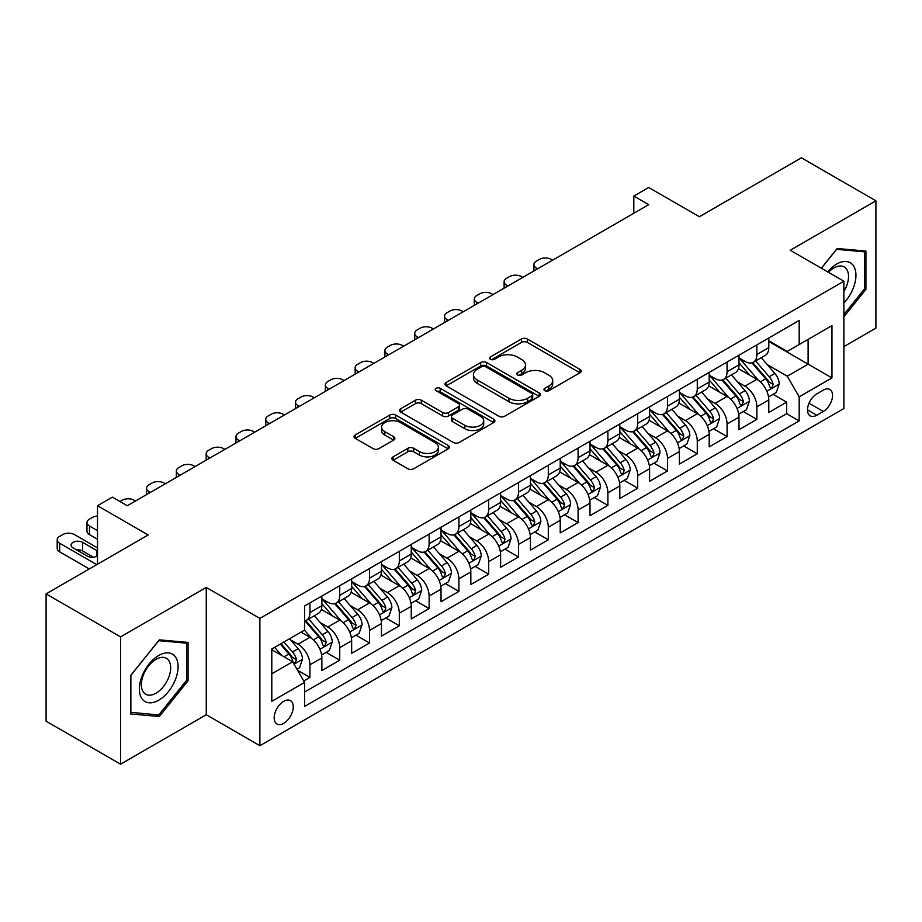 <?xml version="1.0" encoding="UTF-8"?>
<svg xmlns="http://www.w3.org/2000/svg" width="922" height="922" viewBox="0 0 922 922"><rect width="100%" height="100%" fill="white"/><g stroke="black" fill="none" stroke-linecap="round" stroke-linejoin="round"><path stroke-width="1.38" d="M544.81 390.698A2.893 1.671 0 0 0 548.901 390.698L579.973 372.753A4.137 2.386 0 0 0 581.194 371.059A4.137 2.386 0 0 0 579.973 369.376L527.338 338.985A4.137 2.386 0 0 0 521.483 338.985L490.412 356.918A2.893 1.671 0 0 0 489.559 358.105A2.893 1.671 0 0 0 490.412 359.28A2.893 1.671 0 0 0 494.503 359.28L498.525 356.964A13.231 7.641 0 0 1 517.242 356.964L521.633 359.499A13.231 7.641 0 0 1 525.505 364.905A13.231 7.641 0 0 1 521.633 370.298L517.611 372.626A2.893 1.671 0 0 0 516.758 373.802A2.893 1.671 0 0 0 517.611 374.989A2.893 1.671 0 0 0 521.702 374.989L525.724 372.672A13.231 7.641 0 0 1 544.441 372.672L548.832 375.196A13.231 7.641 0 0 1 552.704 380.602A13.231 7.641 0 0 1 548.832 386.007L544.81 388.323A2.893 1.671 0 0 0 543.957 389.51A2.893 1.671 0 0 0 544.81 390.698L544.81 388.323M283.722 723.332A13.484 7.779 120 0 0 292.528 711.45A13.484 7.779 120 0 0 290.465 700.651A13.484 7.779 120 0 0 283.722 701.319A13.484 7.779 120 0 0 274.906 713.202A13.484 7.779 120 0 0 276.98 724.001A13.484 7.779 120 0 0 283.722 723.332M393.095 456.839A4.137 2.386 0 0 0 391.885 458.534A4.137 2.386 0 0 0 393.095 460.216L407.858 468.745A4.137 2.386 0 0 0 413.713 468.745L448.219 448.818A4.137 2.386 0 0 0 449.44 447.135A4.137 2.386 0 0 0 448.219 445.441L395.584 415.05A4.137 2.386 0 0 0 389.729 415.05L355.224 434.977A4.137 2.386 0 0 0 354.013 436.659A4.137 2.386 0 0 0 355.224 438.353L373.064 448.645A4.137 2.386 0 0 0 378.907 448.645L393.682 440.128A4.137 2.386 0 0 0 394.893 438.434A4.137 2.386 0 0 0 393.682 436.751L384.831 431.634A11.064 6.385 0 0 1 381.593 427.117A11.064 6.385 0 0 1 388.427 421.216A11.064 6.385 0 0 1 400.482 422.61L435.138 442.618A11.064 6.385 0 0 1 438.376 447.135A11.064 6.385 0 0 1 431.542 453.036A11.064 6.385 0 0 1 419.487 451.642L413.713 448.311A4.137 2.386 0 0 0 407.858 448.311L393.095 456.839L393.095 460.216M843.872 346.603L875.9 328.117L875.9 200.812L801.414 157.812L699.36 216.728L648.708 187.489L633.817 196.086L648.708 204.684L127.294 505.729L112.392 497.119L97.502 505.729L97.502 564.218M120.586 636.895L120.586 764.188L206.251 714.734L206.251 587.441L120.586 636.895L46.1 593.883L148.154 534.967L97.502 505.729M206.251 587.441L259.877 618.397L843.872 281.233L843.872 408.538L259.877 745.702L259.877 618.397M875.9 200.812L790.235 250.277L843.872 281.233M498.814 416.225A4.137 2.386 0 0 0 504.668 416.225L539.174 396.31A4.137 2.386 0 0 0 540.396 394.616A4.137 2.386 0 0 0 539.174 392.933L486.539 362.542A4.137 2.386 0 0 0 480.685 362.542L446.179 382.457A4.137 2.386 0 0 0 444.969 384.151A4.137 2.386 0 0 0 446.179 385.834L498.814 416.225M437.247 391.32A2.893 1.671 0 0 1 440.186 391.723L440.186 388.289L493.696 419.187A4.137 2.386 0 0 1 494.918 420.87A4.137 2.386 0 0 1 493.696 422.564L459.191 442.491A4.137 2.386 0 0 1 453.336 442.491L400.701 412.099L400.701 408.723A4.137 2.386 0 0 0 399.491 410.405A4.137 2.386 0 0 0 400.701 412.099M400.701 408.723L415.465 400.194A4.137 2.386 0 0 1 421.319 400.194L442.664 412.514A4.137 2.386 0 0 0 448.518 412.514L458.315 406.856A4.137 2.386 0 0 0 459.525 405.173A4.137 2.386 0 0 0 458.315 403.479L436.083 390.651A2.893 1.671 0 0 1 435.242 389.464A2.893 1.671 0 0 1 437.028 387.92A2.893 1.671 0 0 1 440.186 388.289M120.586 764.188L46.1 721.188L46.1 593.883M303.753 680.978L309.942 677.405L297.576 670.271M290.534 639.88L298.025 644.201A16.85 9.727 60 0 1 309.942 664.843L321.859 657.962L321.859 670.524L339.734 660.198L326.181 652.373M320.337 622.684L327.817 627.006A16.85 9.727 60 0 1 339.734 647.647L351.651 640.767L351.651 653.318L369.526 643.003L355.973 635.177M350.13 605.477L357.609 609.799A16.85 9.727 60 0 1 369.526 630.441L381.443 623.56L381.443 636.122L399.318 625.796L385.765 617.971M379.922 588.282L387.401 592.592A16.85 9.727 60 0 1 399.318 613.245L411.247 606.353L411.247 618.916L429.122 608.601L415.557 600.764M409.725 571.075L417.205 575.397A16.85 9.727 60 0 1 429.122 596.038L441.039 589.158L441.039 601.709L458.914 591.394L445.361 583.568M439.517 553.868L446.997 558.19A16.85 9.727 60 0 1 458.914 578.832L470.831 571.951L470.831 584.513L488.706 574.187L475.153 566.362M469.31 536.673L476.789 540.995A16.85 9.727 60 0 1 488.706 561.636L500.623 554.756L500.623 567.307L518.51 556.992L504.945 549.166M499.102 519.466L506.581 523.788A16.85 9.727 60 0 1 518.51 544.429L530.427 537.549L530.427 550.111L548.302 539.785L534.748 531.959M528.905 502.271L536.385 506.581A16.85 9.727 60 0 1 548.302 527.234L560.219 520.342L560.219 532.904L578.094 522.59L564.541 514.753M558.697 485.064L566.177 489.386A16.85 9.727 60 0 1 578.094 510.027L590.011 503.147L590.011 515.709L607.886 505.383L594.333 497.557M588.49 467.857L595.969 472.179A16.85 9.727 60 0 1 607.886 492.821L619.814 485.94L619.814 498.502L637.69 488.176L624.125 480.35M618.282 450.662L625.773 454.984A16.85 9.727 60 0 1 637.69 475.625L649.607 468.745L649.607 481.296L667.482 470.981L653.928 463.155M648.085 433.455L655.565 437.777A16.85 9.727 60 0 1 667.482 458.418L679.399 451.538L679.399 464.1L697.274 453.774L683.721 445.948M677.877 416.26L685.357 420.57A16.85 9.727 60 0 1 697.274 441.223L709.191 434.343L709.191 446.893L727.078 436.579L713.513 428.742M707.67 399.053L715.149 403.375A16.85 9.727 60 0 1 727.078 424.016L738.995 417.136L738.995 429.698L756.87 419.372L756.87 406.809A16.85 9.727 -120 0 0 744.953 386.168L737.473 381.846M743.316 411.546L756.87 419.372M321.859 657.962A16.85 9.727 -120 0 0 309.942 637.321L300.998 632.158M351.651 640.767A16.85 9.727 -120 0 0 339.734 620.126L321.305 609.477M381.443 623.56A16.85 9.727 -120 0 0 369.526 602.919L351.098 592.281M411.247 606.353A16.85 9.727 -120 0 0 399.318 585.712L380.901 575.074M441.039 589.158A16.85 9.727 -120 0 0 429.122 568.517L410.693 557.879M470.831 571.951A16.85 9.727 -120 0 0 458.914 551.31L440.486 540.672M500.623 554.756A16.85 9.727 -120 0 0 488.706 534.115L470.278 523.466M530.427 537.549A16.85 9.727 -120 0 0 518.51 516.908L500.081 506.27M560.219 520.342A16.85 9.727 -120 0 0 548.302 499.701L529.873 489.063M590.011 503.147A16.85 9.727 -120 0 0 578.094 482.506L559.666 471.868M619.814 485.94A16.85 9.727 -120 0 0 607.886 465.299L589.469 454.661M649.607 468.745A16.85 9.727 -120 0 0 637.69 448.104L619.261 437.466M679.399 451.538A16.85 9.727 -120 0 0 667.482 430.897L649.053 420.259M709.191 434.343A16.85 9.727 -120 0 0 697.274 413.69L678.846 403.052M738.995 417.136A16.85 9.727 -120 0 0 727.078 396.495L708.649 385.857M823.311 390.133L816.754 393.913A13.058 7.537 120 0 0 808.225 405.426A13.058 7.537 120 0 0 810.231 415.891A13.058 7.537 120 0 0 816.754 415.246L823.311 411.454A13.058 7.537 120 0 0 831.84 399.952A13.058 7.537 120 0 0 829.846 389.476A13.058 7.537 120 0 0 823.311 390.133M271.794 673.786L292.654 661.754L304.571 682.395L304.571 706.471L799.178 420.916L799.178 396.84L787.261 376.199L767.265 364.651M304.571 682.395L271.794 701.319L271.794 649.019L304.571 630.095L304.571 606.019L799.178 320.453L799.178 344.54L831.955 325.616L831.955 377.916L799.178 396.84M321.859 598.793L327.817 602.227A16.85 9.727 60 0 0 336.242 603.069L348.159 596.188A16.85 9.727 -120 0 0 351.651 588.467L351.651 578.832M351.651 581.586L357.609 585.032A16.85 9.727 60 0 0 366.034 585.862L377.951 578.981A16.85 9.727 -120 0 0 381.443 571.271L381.443 561.636M381.443 564.379L387.401 567.825A16.85 9.727 60 0 0 395.838 568.655L407.755 561.775A16.85 9.727 -120 0 0 411.247 554.064L411.247 544.429M411.247 547.184L417.205 550.618A16.85 9.727 60 0 0 425.63 551.46L437.547 544.579A16.85 9.727 -120 0 0 441.039 536.858L441.039 527.223M441.039 529.977L446.997 533.423A16.85 9.727 60 0 0 455.422 534.253L467.339 527.372A16.85 9.727 -120 0 0 470.831 519.662L470.831 510.027M470.831 512.782L476.789 516.216A16.85 9.727 60 0 0 485.214 517.058L497.142 510.177A16.85 9.727 -120 0 0 500.623 502.455L500.623 492.821M500.623 495.575L506.581 499.021A16.85 9.727 60 0 0 515.018 499.851L526.935 492.97A16.85 9.727 -120 0 0 530.427 485.26L530.427 475.625M530.427 478.38L536.385 481.814A16.85 9.727 60 0 0 544.81 482.644L556.727 475.764A16.85 9.727 -120 0 0 560.219 468.053L560.219 458.418M560.219 461.173L566.177 464.607A16.85 9.727 60 0 0 574.602 465.449L586.519 458.568A16.85 9.727 -120 0 0 590.011 450.846L590.011 441.212M590.011 443.966L595.969 447.412A16.85 9.727 60 0 0 604.406 448.242L616.322 441.361A16.85 9.727 -120 0 0 619.814 433.651L619.814 424.016M619.814 426.771L625.773 430.205A16.85 9.727 60 0 0 634.198 431.047L646.115 424.166A16.85 9.727 -120 0 0 649.607 416.444L649.607 406.809M649.607 409.564L655.565 413.01A16.85 9.727 60 0 0 663.99 413.84L675.907 406.959A16.85 9.727 -120 0 0 679.399 399.249L679.399 389.614M679.399 392.369L685.357 395.803A16.85 9.727 60 0 0 693.782 396.633L705.699 389.752A16.85 9.727 -120 0 0 709.191 382.042L709.191 372.407M709.191 375.162L715.149 378.596A16.85 9.727 60 0 0 723.586 379.438L735.502 372.557A16.85 9.727 -120 0 0 738.995 364.835L738.995 355.201M304.571 692.03L786.662 413.69L786.662 402.165L768.787 412.491L768.787 399.929A16.85 9.727 -120 0 0 756.87 379.288L738.441 368.65M738.995 357.955L744.953 361.401A16.85 9.727 -120 0 0 753.378 362.231A16.85 9.727 -120 0 0 756.87 354.521L756.87 344.886M753.378 362.231L765.295 355.35A16.85 9.727 -120 0 0 768.787 347.64L768.787 338.005M309.942 602.919L309.942 612.554A16.85 9.727 60 0 1 306.45 620.264A16.85 9.727 60 0 1 304.571 620.944M306.45 620.264L318.367 613.384A16.85 9.727 -120 0 0 321.859 605.673L321.859 596.038M339.734 585.712L339.734 595.347A16.85 9.727 60 0 1 336.242 603.069M369.526 568.517L369.526 578.152A16.85 9.727 60 0 1 366.034 585.862M399.318 551.31L399.318 560.945A16.85 9.727 60 0 1 395.838 568.655M429.122 534.103L429.122 543.738A16.85 9.727 60 0 1 425.63 551.46M458.914 516.908L458.914 526.543A16.85 9.727 60 0 1 455.422 534.253M488.706 499.701L488.706 509.336A16.85 9.727 60 0 1 485.214 517.058M518.51 482.506L518.51 492.141A16.85 9.727 60 0 1 515.018 499.851M548.302 465.299L548.302 474.934A16.85 9.727 60 0 1 544.81 482.644M578.094 448.092L578.094 457.727A16.85 9.727 60 0 1 574.602 465.449M607.886 430.897L607.886 440.532A16.85 9.727 60 0 1 604.406 448.242M637.69 413.69L637.69 423.325A16.85 9.727 60 0 1 634.198 431.047M667.482 396.495L667.482 406.129A16.85 9.727 60 0 1 663.99 413.84M697.274 379.288L697.274 388.923A16.85 9.727 60 0 1 693.782 396.633M727.078 362.092L727.078 371.716A16.85 9.727 60 0 1 723.586 379.438M727.078 424.016L727.078 436.579M697.274 441.223L697.274 453.774M667.482 458.418L667.482 470.981M637.69 475.625L637.69 488.176M607.886 492.821L607.886 505.383M578.094 510.027L578.094 522.59M548.302 527.234L548.302 539.785M518.51 544.429L518.51 556.992M488.706 561.636L488.706 574.187M458.914 578.832L458.914 591.394M429.122 596.038L429.122 608.601M399.318 613.245L399.318 625.796M369.526 630.441L369.526 643.003M339.734 647.647L339.734 660.198M309.942 664.843L309.942 677.405M292.654 661.754L271.794 649.71M787.261 376.199L808.11 364.155L808.11 339.377L831.955 325.616M768.787 341.44L831.955 377.916M768.787 340.76L787.261 351.42L799.178 344.54M206.251 714.734L259.877 745.702M633.817 196.086L633.817 213.293M773.109 394.339L786.662 402.165M786.662 413.69L799.178 420.916M843.872 316.822L865.919 289.393L865.919 251.061L837.164 248.491L821.318 268.21M130.567 713.951L159.322 716.509L188.076 680.747L188.076 642.404L159.322 639.845L130.567 675.607L130.567 713.951M864.433 288.54L865.919 289.393M186.59 679.883L188.076 680.747M156.279 714.757L159.322 716.509M545.962 391.101L548.832 389.441A13.231 7.641 0 0 0 552.704 384.048L552.704 380.602M525.505 364.905L525.505 368.339A13.231 7.641 0 0 1 521.633 373.744L518.763 375.392M579.926 372.788L527.338 342.419A4.137 2.386 0 0 0 521.483 342.419L491.564 359.695M539.128 396.333L486.539 365.976A4.137 2.386 0 0 0 480.685 365.976L446.236 385.869M531.867 395.803A2.893 1.671 0 0 0 532.72 394.616A2.893 1.671 0 0 0 531.867 393.44L485.663 366.76A2.893 1.671 0 0 0 481.561 366.76L477.319 369.203A13.231 7.641 0 0 0 473.447 374.609A13.231 7.641 0 0 0 477.319 380.014L508.909 398.246A13.231 7.641 0 0 0 527.626 398.246L531.867 395.803L531.867 399.238A2.893 1.671 0 0 0 532.72 398.062L532.72 394.616M473.447 374.609L473.447 378.055A13.231 7.641 0 0 0 477.319 383.448L477.319 380.014M531.867 399.238L527.626 401.692A13.231 7.641 0 0 1 508.909 401.692L477.319 383.448M400.759 412.122L415.465 403.629L415.465 400.194M459.525 405.173L459.525 408.607A4.137 2.386 0 0 1 458.315 410.302L448.518 415.96A4.137 2.386 0 0 1 442.664 415.96L421.319 403.629A4.137 2.386 0 0 0 415.465 403.629M440.186 391.723L493.65 422.599M464.815 425.307A11.064 6.385 0 0 0 476.881 426.69A11.064 6.385 0 0 0 483.704 420.789A11.064 6.385 0 0 0 480.466 416.271L468.261 409.218A4.137 2.386 0 0 0 462.406 409.218L452.61 414.877A4.137 2.386 0 0 0 451.4 416.571A4.137 2.386 0 0 0 452.61 418.254L464.815 425.307L464.815 428.742A11.064 6.385 0 0 0 476.881 430.136A11.064 6.385 0 0 0 483.704 424.235L483.704 420.789M451.4 416.571L451.4 420.006A4.137 2.386 0 0 0 452.61 421.7L452.61 418.254M464.815 428.742L452.61 421.7M438.376 447.135L438.376 450.57A11.064 6.385 0 0 1 431.542 456.471A11.064 6.385 0 0 1 419.487 455.088L413.713 451.757A4.137 2.386 0 0 0 407.858 451.757L393.152 460.251M381.593 427.117L381.593 430.562A11.064 6.385 0 0 0 384.831 435.08L384.831 431.634M393.625 440.151L384.831 435.08M448.173 448.853L395.584 418.484A4.137 2.386 0 0 0 389.729 418.484L355.281 438.376M768.533 396.979L776.232 392.542L779.217 383.932A11.168 6.442 -120 0 0 774.86 373.445L761.249 357.69M537.722 268.763L536.385 267.991A8.425 4.864 0 0 1 533.919 264.556A8.425 4.864 0 0 1 536.385 261.11L539.358 259.393A8.425 4.864 0 0 1 551.275 259.393L552.624 260.165M758.518 380.383L742.383 361.689A32.235 18.613 -120 0 0 738.995 358.139M749.667 375.139L740.643 364.674A26.761 15.444 -120 0 0 738.995 362.876M751.856 362.842L765.629 378.781A11.168 6.442 60 0 1 769.605 386.479L770.423 387.793L771.933 387.586L773.189 384.405A11.168 6.442 -120 0 0 769.202 376.718L755.591 360.951M752.663 362.577L767.461 379.714A5.693 3.285 60 0 1 768.902 381.938L773.189 384.405M843.872 302.981A27.383 15.812 120 0 0 855.581 271.218A27.383 15.812 120 0 0 836.565 264.118A27.383 15.812 120 0 0 827.599 271.84M843.872 291.502A20.733 11.974 120 0 0 844.218 266.954A20.733 11.974 120 0 0 833.857 267.979A20.733 11.974 120 0 0 828.429 272.324M821.375 268.244L836.565 249.343L864.433 251.833L864.433 288.978L843.872 314.552M862.577 250.761L864.433 251.833M175.503 679.33A27.383 15.812 120 0 0 168.415 652.88A27.383 15.812 120 0 0 141.953 676.333A27.383 15.812 120 0 0 149.041 702.794A27.383 15.812 120 0 0 175.503 679.33M168.714 677.405A20.733 11.974 120 0 0 166.375 658.308A20.733 11.974 120 0 0 143.313 675.135A20.733 11.974 120 0 0 145.641 694.22A20.733 11.974 120 0 0 168.714 677.405M130.866 712.487L130.866 675.342L158.722 640.686L186.59 643.176L186.59 680.321L158.722 714.976L130.567 712.314M184.734 642.115L186.59 643.176M738.741 414.185L746.44 409.737L749.413 401.139A11.168 6.442 -120 0 0 745.068 390.651L731.457 374.885M507.93 285.97L506.581 285.198A8.425 4.864 0 0 1 504.115 281.752A8.425 4.864 0 0 1 506.581 278.317L509.566 276.588A8.425 4.864 0 0 1 521.483 276.588L522.82 277.372M728.726 397.578L712.579 378.884A32.235 18.613 -120 0 0 709.191 375.346M719.875 392.334L710.839 381.881A26.761 15.444 -120 0 0 709.191 380.083M722.064 380.037L735.837 395.987A11.168 6.442 60 0 1 739.813 403.675L740.631 405L742.129 404.793L743.386 401.612A11.168 6.442 -120 0 0 739.409 393.925L725.798 378.158M722.871 379.783L737.669 396.909A5.693 3.285 60 0 1 739.098 399.134L743.386 401.612M708.949 431.381L716.648 426.944L719.621 418.334A11.168 6.442 -120 0 0 715.276 407.858L701.665 392.092M478.126 303.165L476.789 302.393A8.425 4.864 0 0 1 474.323 298.959A8.425 4.864 0 0 1 476.789 295.513L479.774 293.795A8.425 4.864 0 0 1 491.691 293.795L493.028 294.567M698.934 414.785L682.787 396.091A32.235 18.613 -120 0 0 679.399 392.553M690.082 409.541L681.047 399.088A26.761 15.444 -120 0 0 679.399 397.29M692.272 397.244L706.033 413.183A11.168 6.442 60 0 1 710.021 420.881L710.827 422.207L712.337 421.988L713.593 418.819A11.168 6.442 -120 0 0 709.617 411.12L695.995 395.365M693.079 396.979L707.877 414.116A5.693 3.285 60 0 1 709.306 416.341L713.593 418.819M679.145 448.588L686.844 444.139L689.829 435.541A11.168 6.442 -120 0 0 685.484 425.054L671.861 409.299M448.334 320.372L446.997 319.6A8.425 4.864 0 0 1 444.531 316.154A8.425 4.864 0 0 1 446.997 312.719L449.971 311.002A8.425 4.864 0 0 1 461.899 311.002L463.236 311.774M669.142 431.992L652.995 413.298A32.235 18.613 -120 0 0 649.607 409.748M660.279 426.736L651.255 416.283A26.761 15.444 -120 0 0 649.607 414.485M662.469 414.451L676.241 430.39A11.168 6.442 60 0 1 680.229 438.077L681.035 439.402L682.545 439.195L683.801 436.014A11.168 6.442 -120 0 0 679.814 428.327L666.203 412.56M663.287 414.185L678.073 431.312A5.693 3.285 60 0 1 679.514 433.536L683.801 436.014M649.353 465.794L657.052 461.346L660.037 452.748A11.168 6.442 -120 0 0 655.68 442.26L642.069 426.494M418.542 337.579L417.205 336.795A8.425 4.864 0 0 1 414.727 333.361A8.425 4.864 0 0 1 417.205 329.915L420.178 328.197A8.425 4.864 0 0 1 432.095 328.197L433.444 328.97M639.338 449.187L623.203 430.493A32.235 18.613 -120 0 0 619.814 426.955M630.487 443.943L621.463 433.49A26.761 15.444 -120 0 0 619.814 431.692M632.676 431.646L646.449 447.596A11.168 6.442 60 0 1 650.425 455.284L651.243 456.609L652.753 456.39L653.998 453.221A11.168 6.442 -120 0 0 650.022 445.522L636.411 429.767M633.483 431.392L648.281 448.518A5.693 3.285 60 0 1 649.71 450.743L653.998 453.221M619.561 482.99L627.26 478.541L630.233 469.943A11.168 6.442 -120 0 0 625.888 459.456L612.277 443.701M388.75 354.774L387.401 354.002A8.425 4.864 0 0 1 384.935 350.567A8.425 4.864 0 0 1 387.401 347.121L390.386 345.404A8.425 4.864 0 0 1 402.303 345.404L403.64 346.176M609.546 466.394L593.399 447.7A32.235 18.613 -120 0 0 590.011 444.15M600.695 461.15L591.659 450.685A26.761 15.444 -120 0 0 590.011 448.887M602.884 448.853L616.657 464.792A11.168 6.442 60 0 1 620.633 472.49L621.44 473.804L622.949 473.597L624.206 470.416A11.168 6.442 -120 0 0 620.229 462.729L606.618 446.963M603.691 448.588L618.489 465.725A5.693 3.285 60 0 1 619.918 467.95L624.206 470.416M589.769 500.197L597.468 495.748L600.441 487.15A11.168 6.442 -120 0 0 596.096 476.662L582.474 460.896M358.946 371.981L357.609 371.209A8.425 4.864 0 0 1 355.143 367.763A8.425 4.864 0 0 1 357.609 364.328L360.594 362.6A8.425 4.864 0 0 1 372.511 362.6L373.848 363.372M579.754 483.589L563.607 464.895A32.235 18.613 -120 0 0 560.219 461.357M570.902 478.345L561.867 467.892A26.761 15.444 -120 0 0 560.219 466.094M573.092 466.048L586.853 481.999A11.168 6.442 60 0 1 590.841 489.686L591.647 491.011L593.157 490.804L594.413 487.623A11.168 6.442 -120 0 0 590.426 479.936L576.815 464.169M573.899 465.794L588.697 482.921A5.693 3.285 60 0 1 590.126 485.145L594.413 487.623M559.965 517.392L567.664 512.955L570.649 504.346A11.168 6.442 -120 0 0 566.292 493.869L552.681 478.103M329.154 389.176L327.817 388.404A8.425 4.864 0 0 1 325.351 384.97A8.425 4.864 0 0 1 327.817 381.524L330.791 379.806A8.425 4.864 0 0 1 342.707 379.806L344.056 380.579M549.961 500.796L533.815 482.102A32.235 18.613 -120 0 0 530.427 478.564M541.099 495.552L532.075 485.099A26.761 15.444 -120 0 0 530.427 483.301M543.288 483.255L557.061 499.194A11.168 6.442 60 0 1 561.037 506.893L561.855 508.218L563.365 507.999L564.621 504.83A11.168 6.442 -120 0 0 560.634 497.131L547.023 481.376M544.095 482.99L558.893 500.127A5.693 3.285 60 0 1 560.334 502.352L564.621 504.83M530.173 534.599L537.872 530.15L540.845 521.552A11.168 6.442 -120 0 0 536.5 511.065L522.889 495.31M299.362 406.383L298.025 405.611A8.425 4.864 0 0 1 295.547 402.165A8.425 4.864 0 0 1 298.025 398.73L300.998 397.013A8.425 4.864 0 0 1 312.915 397.013L314.252 397.785M520.158 517.991L504.011 499.309A32.235 18.613 -120 0 0 500.623 495.759M511.307 512.747L502.271 502.294A26.761 15.444 -120 0 0 500.623 500.496M513.496 500.462L527.269 516.401A11.168 6.442 60 0 1 531.245 524.088L532.063 525.413L533.573 525.206L534.818 522.025A11.168 6.442 -120 0 0 530.842 514.338L517.23 498.572M514.303 500.197L529.101 517.323A5.693 3.285 60 0 1 530.53 519.547L534.818 522.025M500.381 551.805L508.08 547.357L511.053 538.748A11.168 6.442 -120 0 0 506.708 528.271L493.097 512.505M269.558 423.59L268.221 422.806A8.425 4.864 0 0 1 265.755 419.372A8.425 4.864 0 0 1 268.221 415.926L271.206 414.209A8.425 4.864 0 0 1 283.123 414.209L284.46 414.981M490.366 535.198L474.219 516.504A32.235 18.613 -120 0 0 470.831 512.966M481.515 529.954L472.479 519.501A26.761 15.444 -120 0 0 470.831 517.703M483.704 517.657L497.465 533.596A11.168 6.442 60 0 1 501.453 541.295L502.26 542.62L503.769 542.401L505.026 539.232A11.168 6.442 -120 0 0 501.049 531.533L487.427 515.778M484.511 517.403L499.309 534.53A5.693 3.285 60 0 1 500.738 536.754L505.026 539.232M470.577 569.001L478.276 564.552L481.261 555.954A11.168 6.442 -120 0 0 476.916 545.467L463.293 529.712M239.766 440.785L238.429 440.013A8.425 4.864 0 0 1 235.963 436.579A8.425 4.864 0 0 1 238.429 433.133L241.403 431.415A8.425 4.864 0 0 1 253.331 431.415L254.668 432.188M460.574 552.405L444.427 533.711A32.235 18.613 -120 0 0 441.039 530.162M451.711 547.161L442.687 536.696A26.761 15.444 -120 0 0 441.039 534.898M453.901 534.864L467.673 550.803A11.168 6.442 60 0 1 471.661 558.502L472.467 559.815L473.977 559.608L475.233 556.427A11.168 6.442 -120 0 0 471.246 548.74L457.635 532.974M454.719 534.599L469.505 551.736A5.693 3.285 60 0 1 470.946 553.961L475.233 556.427M440.785 586.208L448.484 581.759L451.469 573.161A11.168 6.442 -120 0 0 447.112 562.674L433.501 546.907M209.974 457.992L208.637 457.22A8.425 4.864 0 0 1 206.171 453.774A8.425 4.864 0 0 1 208.637 450.339L211.611 448.611A8.425 4.864 0 0 1 223.527 448.611L224.876 449.383M430.77 569.6L414.635 550.907A32.235 18.613 -120 0 0 411.247 547.368M421.919 564.356L412.895 553.903A26.761 15.444 -120 0 0 411.247 552.105M424.108 552.059L437.881 568.01A11.168 6.442 60 0 1 441.857 575.697L442.675 577.022L444.185 576.815L445.441 573.634A11.168 6.442 -120 0 0 441.454 565.947L427.843 550.18M424.915 551.805L439.713 568.932A5.693 3.285 60 0 1 441.154 571.156L445.441 573.634M410.993 603.403L418.692 598.966L421.665 590.357A11.168 6.442 -120 0 0 417.32 579.88L403.709 564.114M180.182 475.187L178.833 474.415A8.425 4.864 0 0 1 176.367 470.981A8.425 4.864 0 0 1 178.833 467.535L181.818 465.817A8.425 4.864 0 0 1 193.735 465.817L195.072 466.59M400.978 586.807L384.831 568.113A32.235 18.613 -120 0 0 381.443 564.564M392.127 581.563L383.091 571.11A26.761 15.444 -120 0 0 381.443 569.312M394.316 569.266L408.089 585.205A11.168 6.442 60 0 1 412.065 592.904L412.883 594.229L414.381 594.01L415.638 590.841A11.168 6.442 -120 0 0 411.661 583.142L398.05 567.387M395.123 569.001L409.921 586.138A5.693 3.285 60 0 1 411.35 588.363L415.638 590.841M381.201 620.61L388.9 616.161L391.873 607.563A11.168 6.442 -120 0 0 387.528 597.076L373.917 581.321M150.378 492.394L149.041 491.622A8.425 4.864 0 0 1 146.575 488.176A8.425 4.864 0 0 1 149.041 484.742L152.026 483.024A8.425 4.864 0 0 1 163.943 483.024L165.28 483.796M371.186 604.002L355.039 585.32A32.235 18.613 -120 0 0 351.651 581.77M362.334 598.758L353.299 588.305A26.761 15.444 -120 0 0 351.651 586.507M364.524 586.473L378.285 602.412A11.168 6.442 60 0 1 382.273 610.099L383.079 611.424L384.589 611.217L385.845 608.036A11.168 6.442 -120 0 0 381.869 600.349L368.247 584.583M365.331 586.208L380.129 603.334A5.693 3.285 60 0 1 381.558 605.558L385.845 608.036M351.397 637.817L359.096 633.368L362.081 624.759A11.168 6.442 -120 0 0 357.724 614.283L344.113 598.516M119.998 501.51L122.223 500.22A8.425 4.864 0 0 1 134.139 500.22L135.488 500.992M341.394 621.209L325.247 602.515A32.235 18.613 -120 0 0 321.859 598.977M332.531 615.965L323.507 605.512A26.761 15.444 -120 0 0 321.859 603.714M334.721 603.668L348.493 619.607A11.168 6.442 60 0 1 352.469 627.306L353.287 628.631L354.797 628.412L356.053 625.243A11.168 6.442 -120 0 0 352.066 617.544L338.455 601.789M335.539 603.414L350.325 620.541A5.693 3.285 60 0 1 351.766 622.765L356.053 625.243M321.605 655.012L329.304 650.563L332.277 641.966A11.168 6.442 -120 0 0 327.932 631.478L314.321 615.723M311.59 638.416L304.467 630.164M97.502 530.669L89.457 526.024L89.457 534.622A8.425 4.864 180 0 1 86.979 531.187L86.979 522.59A8.425 4.864 0 0 0 89.457 526.024M97.502 539.266L89.457 534.622M302.739 633.172L301.586 631.824M304.928 620.875L318.701 636.814A11.168 6.442 60 0 1 322.677 644.513L323.495 645.826L325.005 645.619L326.25 642.438A11.168 6.442 -120 0 0 322.274 634.751L308.663 618.985M305.735 620.61L320.533 637.747A5.693 3.285 60 0 1 321.962 639.972L326.25 642.438M97.502 516.02A8.425 4.864 0 0 0 92.431 517.426L89.457 519.144A8.425 4.864 0 0 0 86.979 522.59M296.976 669.234L299.512 667.77L302.485 659.172A11.168 6.442 -120 0 0 298.14 648.685L289.566 638.762M96.752 564.644L59.653 543.231A8.425 4.864 0 0 1 57.187 539.785A8.425 4.864 0 0 1 59.653 536.35L62.638 534.622A8.425 4.864 0 0 1 74.555 534.622L97.502 547.875M281.567 655.346L274.675 647.359M89.307 568.943L59.653 551.829A8.425 4.864 180 0 1 57.187 548.383L57.187 539.785M272.947 650.367L271.794 649.042M93.399 557.199L82.6 550.964A6.742 3.895 0 0 0 76.572 549.892M280.334 644.098L288.897 654.021A11.168 6.442 60 0 1 292.885 661.708L293.692 663.033L295.201 662.826L296.458 659.645A11.168 6.442 -120 0 0 292.481 651.958L283.907 642.035M281.026 643.694L290.741 654.943A5.693 3.285 60 0 1 292.17 657.167L296.458 659.645M97.502 551.022A6.742 3.895 0 0 0 96.902 550.618L82.6 542.367A6.742 3.895 0 0 0 75.247 541.525A6.742 3.895 0 0 0 71.086 545.121A6.742 3.895 0 0 0 73.069 547.875L87.371 556.127A6.742 3.895 0 0 0 97.502 555.736M298.025 644.201L309.942 637.321M327.817 627.006L339.734 620.126M357.609 609.799L369.526 602.919M387.401 592.592L399.318 585.712M417.205 575.397L429.122 568.517M446.997 558.19L458.914 551.31M476.789 540.995L488.706 534.115M506.581 523.788L518.51 516.908M536.385 506.581L548.302 499.701M566.177 489.386L578.094 482.506M595.969 472.179L607.886 465.299M625.773 454.984L637.69 448.104M655.565 437.777L667.482 430.897M685.357 420.57L697.274 413.69M715.149 403.375L727.078 396.495M744.953 386.168L756.87 379.288M756.87 354.521L768.787 347.64M309.942 612.554L321.859 605.673M339.734 595.347L351.651 588.467M369.526 578.152L381.443 571.271M399.318 560.945L411.247 554.064M429.122 543.738L441.039 536.858M458.914 526.543L470.831 519.662M488.706 509.336L500.623 502.455M518.51 492.141L530.427 485.26M548.302 474.934L560.219 468.053M578.094 457.727L590.011 450.846M607.886 440.532L619.814 433.651M637.69 423.325L649.607 416.444M667.482 406.129L679.399 399.249M697.274 388.923L709.191 382.042M727.078 371.716L738.995 364.835M756.87 406.809L768.787 399.929M809.02 403.214L823.311 411.454M807.522 409.91L816.754 415.246M548.832 389.441L548.832 386.007M517.611 374.989L517.611 372.626M521.633 373.744L521.633 370.298M490.412 359.28L490.412 356.918M521.483 342.419L521.483 338.985M527.338 342.419L527.338 338.985M579.973 372.753L579.973 369.376M446.179 385.834L446.179 382.457M480.685 365.976L480.685 362.542M486.539 365.976L486.539 362.542M539.174 396.31L539.174 392.933M508.909 401.692L508.909 398.246M527.626 401.692L527.626 398.246M421.319 403.629L421.319 400.194M442.664 415.96L442.664 412.514M448.518 415.96L448.518 412.514M458.315 410.302L458.315 406.856M493.696 422.564L493.696 419.187M407.858 451.757L407.858 448.311M413.713 451.757L413.713 448.311M419.487 455.088L419.487 451.642M393.682 440.128L393.682 436.751M355.224 438.353L355.224 434.977M389.729 418.484L389.729 415.05M395.584 418.484L395.584 415.05M448.219 448.818L448.219 445.441M536.385 267.991L536.385 269.535M766.827 391.251L779.136 384.151M742.383 361.689L743.916 360.802M769.202 376.718L774.86 373.445M760.304 381.858L765.629 378.781M506.581 285.198L506.581 286.742M737.035 408.458L749.344 401.347M712.579 378.884L714.124 378.008M739.409 393.925L745.068 390.651M730.512 399.065L735.837 395.987M476.789 302.393L476.789 303.949M707.243 425.664L719.552 418.553M682.787 396.091L684.32 395.204M709.617 411.12L715.276 407.858M700.708 416.26L706.033 413.183M446.997 319.6L446.997 321.144M677.451 442.86L689.748 435.76M652.995 413.298L654.528 412.411M679.814 428.327L685.484 425.054M670.916 433.467L676.241 430.39M417.205 336.795L417.205 338.351M647.647 460.066L659.956 452.956M623.203 430.493L624.736 429.606M650.022 445.522L655.68 442.26M641.124 450.662L646.449 447.596M387.401 354.002L387.401 355.546M617.855 477.262L630.164 470.162M593.399 447.7L594.932 446.813M620.229 462.729L625.888 459.456M611.321 467.869L616.657 464.792M357.609 371.209L357.609 372.753M588.063 494.469L600.372 487.358M563.607 464.895L565.14 464.02M590.426 479.936L596.096 476.662M581.528 485.064L586.853 481.999M327.817 388.404L327.817 389.948M558.259 511.675L570.568 504.565M533.815 482.102L535.348 481.215M560.634 497.131L566.292 493.869M551.736 502.271L557.061 499.194M298.025 405.611L298.025 407.155M528.467 528.871L540.776 521.771M504.011 499.309L505.556 498.422M530.842 514.338L536.5 511.065M521.944 519.478L527.269 516.401M268.221 422.806L268.221 424.362M498.675 546.078L510.984 538.967M474.219 516.504L475.752 515.617M501.049 531.533L506.708 528.271M492.141 536.673L497.465 533.596M238.429 440.013L238.429 441.557M468.883 563.273L481.192 556.173M444.427 533.711L445.96 532.824M471.246 548.74L476.916 545.467M462.348 553.88L467.673 550.803M208.637 457.22L208.637 458.764M439.079 580.48L451.388 573.369M414.635 550.907L416.168 550.031M441.454 565.947L447.112 562.674M432.556 571.075L437.881 568.01M178.833 474.415L178.833 475.959M409.287 597.687L421.596 590.576M384.831 568.113L386.364 567.226M411.661 583.142L417.32 579.88M402.764 588.282L408.089 585.205M149.041 491.622L149.041 493.166M379.495 614.882L391.804 607.782M355.039 585.32L356.572 584.433M381.869 600.349L387.528 597.076M372.961 605.489L378.285 602.412M349.703 632.089L362 624.978M325.247 602.515L326.78 601.628M352.066 617.544L357.724 614.283M343.168 622.684L348.493 619.607M319.899 649.284L332.208 642.185M322.274 634.751L327.932 631.478M313.376 639.891L318.701 636.814M59.653 543.231L59.653 551.829M294.072 664.197L302.416 659.38M292.481 651.958L298.14 648.685M284.08 656.798L288.897 654.021M82.6 550.964L82.6 542.367M96.902 556.127L96.902 550.618M533.919 264.556L533.919 270.964M504.115 281.752L504.115 288.171M474.323 298.959L474.323 305.366M444.531 316.154L444.531 322.573M414.727 333.361L414.727 339.769M384.935 350.567L384.935 356.975M355.143 367.763L355.143 374.182M325.351 384.97L325.351 391.377M295.547 402.165L295.547 408.584M265.755 419.372L265.755 425.78M235.963 436.579L235.963 442.986M206.171 453.774L206.171 460.193M176.367 470.981L176.367 477.389M146.575 488.176L146.575 494.595"/></g></svg>
